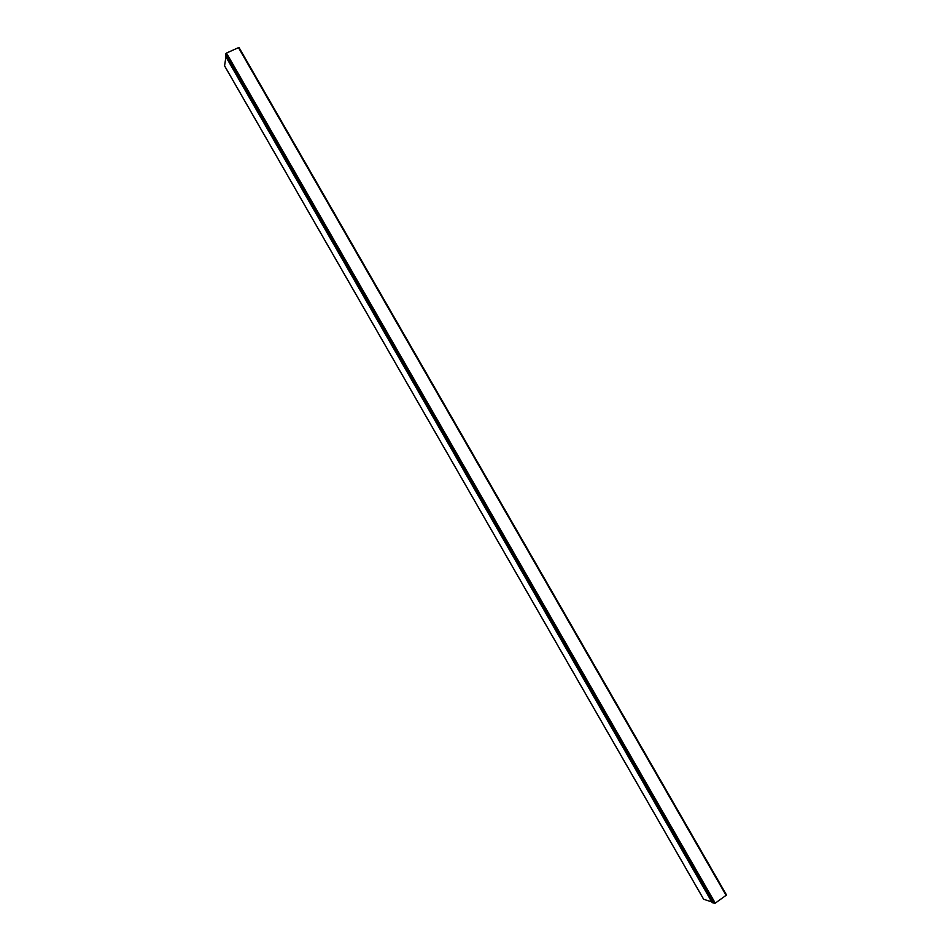 <?xml version="1.0" encoding="UTF-8"?>
<svg xmlns="http://www.w3.org/2000/svg" width="951" height="951" viewBox="0 0 951 951"><rect width="100%" height="100%" fill="white"/><g stroke="black" fill="none" stroke-linecap="round" stroke-linejoin="round"><path stroke-width="1.43" d="M726.172 895.473L238.487 47.657L226.481 53.054L715.259 903.129L726.528 895.022L239.07 47.609L726.528 895.022M715.259 903.129L712.87 902.927L225.553 55.324L226.481 53.054M224.579 65.797L226.029 56.157M703.657 899.242L712.442 902.166M225.791 53.66L714.379 903.438M225.767 56.573L711.954 902.202M224.46 65.607L703.752 899.408M703.669 899.337L224.484 65.726"/></g></svg>

